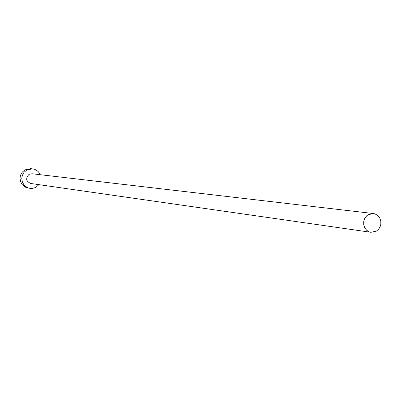 <?xml version="1.0" encoding="UTF-8"?>
<svg xmlns="http://www.w3.org/2000/svg" width="401" height="401" viewBox="0 0 401 401"><rect width="100%" height="100%" fill="white"/><g stroke="black" fill="none" stroke-linecap="round" stroke-linejoin="round"><path stroke-width="0.6" d="M376.464 231.101L378.865 228.916L380.424 225.974L380.825 224.329L380.8 220.966L379.687 217.853L377.637 215.382L374.9 213.868L373.381 213.538L368.088 214.756L366.81 215.718L364.8 218.289L363.722 221.442L363.717 224.786L364.775 227.893L366.77 230.38L369.446 231.938L370.94 232.299L376.464 231.101M373.381 213.538L31.975 173.743L29.052 174.35C25.438 178.204 25.99 181.247 30.712 183.478L370.94 232.299M40.225 174.706C38.656 171.317 36.055 169.362 32.411 168.851L26.697 170.079L24.085 172.285L23.103 173.698L21.935 176.941L21.784 178.671L22.376 182.064L24.085 185.031L25.293 186.234L28.235 187.904L29.88 188.315L32.175 188.395L34.862 187.748L36.11 187.137L38.927 184.655M32.411 168.851L30.626 168.666L24.942 169.889L22.341 172.084L20.641 175.052L20.2 176.721L20.05 178.44L20.641 181.813L22.341 184.766L24.937 186.931L26.476 187.628L29.88 188.315"/></g></svg>
